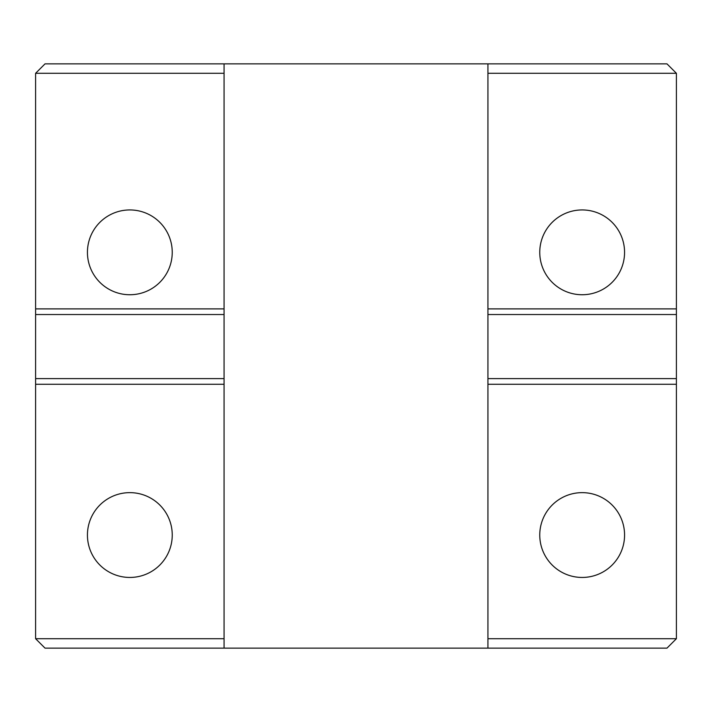 <?xml version="1.0" encoding="UTF-8"?>
<svg xmlns="http://www.w3.org/2000/svg" width="712" height="712" viewBox="0 0 712 712"><rect width="100%" height="100%" fill="white"/><g stroke="black" fill="none" stroke-linecap="round" stroke-linejoin="round"><path stroke-width="1.07" d="M676.4 638.708L487.934 638.708L487.934 648.134L666.975 648.134L676.4 638.708L676.4 308.883L487.934 308.883L487.934 638.708M224.066 638.708L35.6 638.708L45.025 648.134L224.066 648.134L224.066 308.883L35.6 308.883L35.6 73.291L224.066 73.291L224.066 63.866L666.975 63.866L676.4 73.291L676.4 308.883M35.6 73.291L45.025 63.866L224.066 63.866M487.934 63.866L487.934 73.291L676.4 73.291M487.934 648.134L224.066 648.134M539.758 535.05A42.408 42.408 0 0 1 603.367 498.32A42.408 42.408 0 0 1 603.367 571.772A42.408 42.408 0 0 1 539.758 535.05M487.934 73.291L487.934 308.883M539.758 252.342A42.408 42.408 0 0 1 603.367 215.62A42.408 42.408 0 0 1 603.367 289.063A42.408 42.408 0 0 1 539.758 252.342M87.434 535.05A42.408 42.408 0 0 1 151.042 498.32A42.408 42.408 0 0 1 151.042 571.772A42.408 42.408 0 0 1 87.434 535.05M87.434 252.342A42.408 42.408 0 0 1 151.042 215.62A42.408 42.408 0 0 1 151.042 289.063A42.408 42.408 0 0 1 87.434 252.342M224.066 308.883L224.066 73.291M487.934 314.535L676.4 314.535M487.934 384.266L676.4 384.266M224.066 378.615L35.6 378.615L35.6 384.266L224.066 384.266M676.4 378.615L487.934 378.615M35.6 308.883L35.6 314.535L224.066 314.535M35.6 314.535L35.6 378.615M35.6 638.708L35.6 384.266"/></g></svg>
